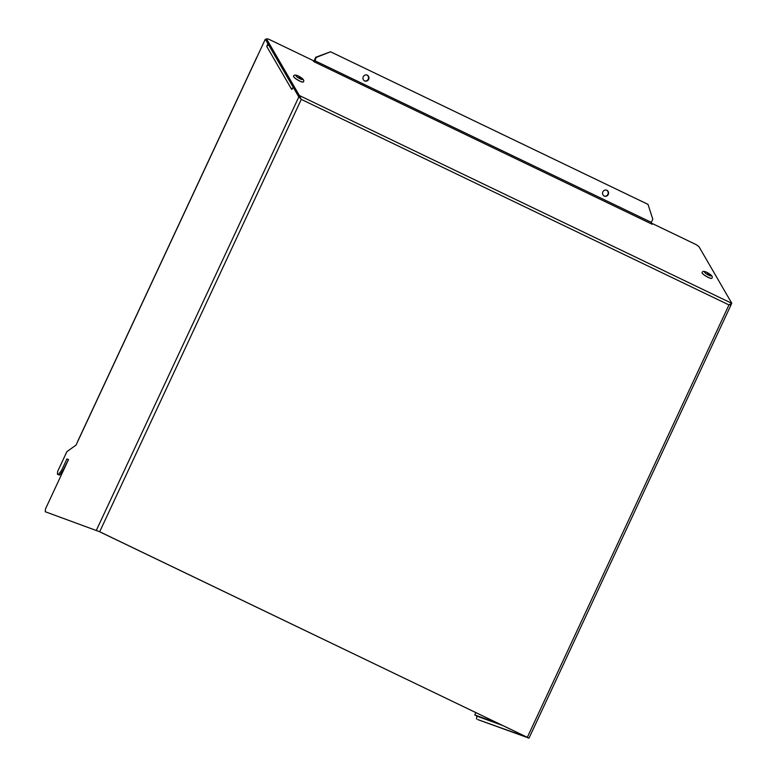 <?xml version="1.0" encoding="UTF-8"?>
<svg xmlns="http://www.w3.org/2000/svg" width="777" height="777" viewBox="0 0 777 777"><rect width="100%" height="100%" fill="white"/><g stroke="black" fill="none" stroke-linecap="round" stroke-linejoin="round"><path stroke-width="1.17" d="M99.679 531.75L529.011 738.15L477.709 719.57L526.903 737.12L99.223 531.585L45.241 511.732L99.679 531.75L301.291 99.388L299.223 95.26L298.533 96.455L265.812 40.045L266.511 38.85L299.223 95.26M266.511 38.85L268.337 39.025L312.665 60.324L314.462 61.946L316.181 57.43L330.536 51.787L315.724 57.265L314.248 60.421L651.34 222.368L652.806 219.211L647.999 204.361L330.536 51.787M651.34 222.368L651.097 223.727L652.292 224.3L651.689 223.252L696.007 244.551L698.979 246.688L731.691 303.098L731.128 304.409M529.011 738.15L731.206 304.535L728.972 304.924L731.759 303.321L299.456 95.561L298.824 96.659M527.35 737.286L728.972 304.924L301.291 99.388L298.931 96.698L96.377 530.273M268.725 45.066A2.826 2.593 149.9 0 0 266.773 46.484L267.88 43.609L265.326 39.19L76.059 445.066L66.871 451.67L57.692 471.338L57.411 474.232L58.343 474.572L61.548 470.493L66.919 458.964L68.512 459.547L45.522 508.848L45.241 511.732M291.967 89.374L293.201 87.267L298.601 96.581M57.411 474.232L59.538 475.145L62.743 471.066L68.454 459.663M58.343 474.572L59.538 475.145M61.548 470.493L62.743 471.066M66.919 458.964L68.123 459.547M265.326 39.19L266.093 39.569M292.774 87.986A2.826 2.593 149.9 0 0 291.53 89.161L266.773 46.484M313.811 61.626A2.826 0.962 115.7 0 1 314.248 60.421M366.812 74.971A3.176 2.991 -70.1 0 1 364.656 80.925M606.41 190.112A3.176 2.991 -70.1 0 1 604.244 196.076M363.267 76.738A3.176 2.991 -70.1 0 1 367.045 75.039A3.176 2.991 -70.1 0 1 368.657 79.322A3.176 2.991 -70.1 0 1 364.879 81.022A3.176 2.991 -70.1 0 1 363.267 76.738M602.865 191.88A3.176 2.991 -70.1 0 1 606.643 190.18A3.176 2.991 -70.1 0 1 608.255 194.473A3.176 2.991 -70.1 0 1 604.477 196.163A3.176 2.991 -70.1 0 1 602.865 191.88M651.34 223.844L651.689 223.252M476.864 715.947L476.505 718.997M702.126 272.494L702.097 272.552A5.653 1.195 -149.8 0 1 702.117 272.523A5.653 1.195 -149.8 0 0 708.119 277.36A5.653 1.195 30.2 0 0 711.868 278.234A5.653 1.195 30.2 0 0 711.887 278.205L711.907 278.176C713.636 276.311 709.294 273.553 707.002 272.397C704.156 271.037 702.534 271.076 702.126 272.494A5.653 1.195 30.2 0 0 708.158 277.292A5.653 1.195 30.2 0 0 711.907 278.176M707.575 273.3L709.236 274.621L707.575 273.3M293.619 76.165A5.653 1.195 30.2 0 0 299.65 80.973A5.653 1.195 30.2 0 0 303.399 81.857C305.128 79.992 300.786 77.224 298.494 76.068C295.648 74.718 294.027 74.747 293.619 76.165L293.589 76.233A5.653 1.195 -149.8 0 0 299.611 81.031A5.653 1.195 30.2 0 0 303.36 81.915A5.653 1.195 30.2 0 0 303.38 81.886M299.067 76.981L300.728 78.302L299.067 76.981M502.748 725.514L478.379 716.685L474.786 714.957L475.883 712.606M499.155 723.785L474.786 714.957M651.097 223.727L314.462 61.946M707.109 272.494A3.885 0.826 30.2 0 0 704.593 272.261A3.885 0.826 30.2 0 0 708.673 275.194A3.885 0.826 30.2 0 0 711.178 275.427A3.885 0.826 30.2 0 0 707.109 272.494M298.601 76.165A3.885 0.826 30.2 0 0 296.086 75.932A3.885 0.826 30.2 0 0 300.165 78.865A3.885 0.826 30.2 0 0 302.671 79.099A3.885 0.826 30.2 0 0 298.601 76.165M256.896 57.051L77.768 441.2"/></g></svg>
